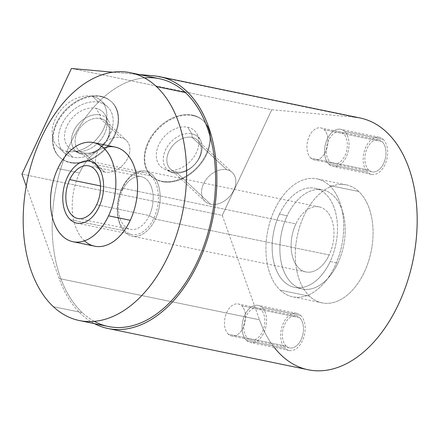 <?xml version="1.0" encoding="UTF-8"?>
<svg xmlns="http://www.w3.org/2000/svg" width="439" height="439" viewBox="0 0 439 439"><rect width="100%" height="100%" fill="white"/><g stroke="black" fill="none" stroke-linecap="round" stroke-linejoin="round"><path stroke-width="0.33" stroke-dasharray="2.19 1.65" d="M360.117 117.987A128.534 80.54 101.6 0 0 354.405 117.147L154.089 75.87L354.405 117.147L271.752 109.761L222.266 215.406L259.471 319.801A128.534 80.54 -78.4 0 0 274.276 347.441M286.277 346.13A16.347 10.24 101.6 0 1 284.741 324.273A16.347 10.24 101.6 0 1 299.596 317.693A16.347 10.24 101.6 0 1 301.132 339.556A16.347 10.24 101.6 0 1 286.277 346.13A16.347 10.24 101.6 0 1 283.671 326.978A16.347 10.24 101.6 0 1 296.237 315.904A16.347 10.24 101.6 0 1 299.596 317.693L241.659 305.758A16.347 10.24 -78.4 0 0 226.804 312.332A16.347 10.24 -78.4 0 0 228.34 334.194A16.347 10.24 -78.4 0 0 243.195 327.615A16.347 10.24 -78.4 0 0 241.659 305.758A16.347 10.24 -78.4 0 0 238.3 303.964A16.347 10.24 -78.4 0 0 225.734 315.037A16.347 10.24 -78.4 0 0 228.34 334.194L286.277 346.13L228.34 334.194A16.347 10.24 -78.4 0 0 231.699 335.983A16.347 10.24 -78.4 0 0 244.265 324.909A16.347 10.24 -78.4 0 0 241.659 305.758L299.596 317.693A16.347 10.24 101.6 0 1 302.202 336.85A16.347 10.24 101.6 0 1 289.641 347.924A16.347 10.24 101.6 0 1 286.277 346.13M368.755 170.058A16.347 10.24 101.6 0 1 367.224 148.195A16.347 10.24 101.6 0 1 382.078 141.621A16.347 10.24 101.6 0 1 383.609 163.478A16.347 10.24 101.6 0 1 368.755 170.058A16.347 10.24 101.6 0 1 366.153 150.901A16.347 10.24 101.6 0 1 378.714 139.827A16.347 10.24 101.6 0 1 382.078 141.621L324.141 129.681A16.347 10.24 -78.4 0 0 309.286 136.26A16.347 10.24 -78.4 0 0 310.817 158.117A16.347 10.24 -78.4 0 0 325.672 151.543A16.347 10.24 -78.4 0 0 324.141 129.681A16.347 10.24 -78.4 0 0 320.777 127.892A16.347 10.24 -78.4 0 0 308.211 138.965A16.347 10.24 -78.4 0 0 310.817 158.117L368.755 170.058L310.817 158.117A16.347 10.24 -78.4 0 0 314.181 159.906A16.347 10.24 -78.4 0 0 326.742 148.837A16.347 10.24 -78.4 0 0 324.141 129.681L382.078 141.621A16.347 10.24 101.6 0 1 384.685 160.773A16.347 10.24 101.6 0 1 372.118 171.847A16.347 10.24 101.6 0 1 368.755 170.058M309.638 296.259A60.22 37.732 101.6 0 1 303.986 215.719A60.22 37.732 101.6 0 1 358.718 191.492A60.22 37.732 101.6 0 1 364.365 272.032A60.22 37.732 101.6 0 1 309.638 296.259A60.22 37.732 101.6 0 1 300.04 225.69A60.22 37.732 101.6 0 1 346.333 184.896A60.22 37.732 101.6 0 1 358.718 191.492L329.36 185.445A60.22 37.732 -78.4 0 0 274.633 209.672A60.22 37.732 -78.4 0 0 280.285 290.206A60.22 37.732 -78.4 0 0 335.012 265.979A60.22 37.732 -78.4 0 0 329.36 185.445A60.22 37.732 -78.4 0 0 316.974 178.849A60.22 37.732 -78.4 0 0 270.682 219.643A60.22 37.732 -78.4 0 0 280.285 290.206L309.638 296.259L280.285 290.206A60.22 37.732 -78.4 0 0 292.67 296.808A60.22 37.732 -78.4 0 0 338.963 256.014A60.22 37.732 -78.4 0 0 329.36 185.445L358.718 191.492A60.22 37.732 101.6 0 1 368.316 262.061A60.22 37.732 101.6 0 1 322.023 302.855A60.22 37.732 101.6 0 1 309.638 296.259M26.208 186.076L59.161 278.524A128.534 80.54 -78.4 0 0 94.385 323.631A128.534 80.54 -78.4 0 1 59.161 278.524L26.208 186.076M139.267 74.542L113.01 72.199L139.267 74.542M94.292 321.343A126.509 79.272 101.6 0 1 82.312 312.645A126.509 79.272 101.6 0 1 58.788 175.704A126.509 79.272 101.6 0 1 144.464 77.884M354.405 117.147L271.752 109.761L71.436 68.484L271.752 109.761L222.266 215.406L21.95 174.129L222.266 215.406L259.471 319.801L59.161 278.524L259.471 319.801A128.534 80.54 101.6 0 0 308.238 369.764M100.783 96.251A37.952 27.63 133 0 0 56.351 123.293A37.952 27.63 133 0 0 69.856 162.276A37.952 27.63 133 0 0 114.288 135.234A37.952 27.63 133 0 0 100.783 96.251L101.294 96.723A37.952 27.63 133 0 0 56.856 123.771A37.952 27.63 133 0 0 70.361 162.754A37.952 27.63 133 0 0 114.798 135.706A37.952 27.63 133 0 0 101.294 96.723A37.952 27.63 133 0 0 60.692 117.054A37.952 27.63 133 0 0 59.94 157.491A37.952 27.63 133 0 0 70.361 162.754L69.856 162.276A37.952 27.63 -47 0 1 59.435 157.019A37.952 27.63 -47 0 1 60.187 116.582A37.952 27.63 -47 0 1 100.783 96.251A37.952 27.63 -47 0 1 111.204 101.508A37.952 27.63 -47 0 1 110.452 141.951A37.952 27.63 -47 0 1 69.856 162.276L70.361 162.754A37.952 27.63 133 0 0 110.963 142.423A37.952 27.63 133 0 0 111.715 101.98A37.952 27.63 133 0 0 101.294 96.723L100.783 96.251M192.562 115.161A37.952 27.63 133 0 0 148.124 142.209A37.952 27.63 133 0 0 161.629 181.192A37.952 27.63 133 0 0 206.067 154.144A37.952 27.63 133 0 0 192.562 115.161L193.067 115.633A37.952 27.63 133 0 0 148.634 142.68A37.952 27.63 133 0 0 162.139 181.664A37.952 27.63 133 0 0 206.571 154.621A37.952 27.63 133 0 0 193.067 115.633A37.952 27.63 133 0 0 152.47 135.964A37.952 27.63 133 0 0 151.718 176.407A37.952 27.63 133 0 0 162.139 181.664L161.629 181.192A37.952 27.63 -47 0 1 151.208 175.935A37.952 27.63 -47 0 1 151.96 135.492A37.952 27.63 -47 0 1 192.562 115.161A37.952 27.63 -47 0 1 202.983 120.418A37.952 27.63 -47 0 1 202.231 160.861A37.952 27.63 -47 0 1 161.629 181.192L162.139 181.664A37.952 27.63 133 0 0 202.736 161.332A37.952 27.63 133 0 0 203.487 120.895A37.952 27.63 133 0 0 193.067 115.633L192.562 115.161M279.451 214.166A50.606 31.707 101.6 0 1 325.442 193.808A50.606 31.707 101.6 0 1 330.194 261.485A50.606 31.707 101.6 0 1 284.203 281.843A50.606 31.707 101.6 0 1 279.451 214.166L287.177 215.758A50.606 31.707 101.6 0 1 333.168 195.399A50.606 31.707 101.6 0 1 337.915 263.076A50.606 31.707 101.6 0 1 291.93 283.435A50.606 31.707 101.6 0 1 287.177 215.758A50.606 31.707 101.6 0 1 322.758 189.857A50.606 31.707 101.6 0 1 337.915 263.076L330.194 261.485A50.606 31.707 -78.4 0 0 315.037 188.265A50.606 31.707 -78.4 0 0 279.451 214.166A50.606 31.707 -78.4 0 0 294.607 287.391A50.606 31.707 -78.4 0 0 330.194 261.485L337.915 263.076A50.606 31.707 101.6 0 1 302.334 288.983A50.606 31.707 101.6 0 1 287.177 215.758L279.451 214.166M72.94 157.25A31.63 23.026 -47 0 1 61.685 124.764A31.63 23.026 -47 0 1 98.715 102.227A31.63 23.026 -47 0 1 109.969 134.713A31.63 23.026 -47 0 1 72.94 157.25L66.596 151.334A31.63 23.026 -47 0 1 55.341 118.848A31.63 23.026 -47 0 1 92.371 96.311A31.63 23.026 -47 0 1 103.626 128.797A31.63 23.026 -47 0 1 66.596 151.334A31.63 23.026 -47 0 1 57.915 146.955A31.63 23.026 -47 0 1 58.541 113.257A31.63 23.026 -47 0 1 92.371 96.311L98.715 102.227A31.63 23.026 133 0 0 64.884 119.167A31.63 23.026 133 0 0 64.259 152.865A31.63 23.026 133 0 0 72.94 157.25A31.63 23.026 133 0 0 106.77 140.31A31.63 23.026 133 0 0 107.396 106.606A31.63 23.026 133 0 0 98.715 102.227L92.371 96.311A31.63 23.026 -47 0 1 101.058 100.696A31.63 23.026 -47 0 1 100.432 134.394A31.63 23.026 -47 0 1 66.596 151.334L72.94 157.25M104.636 172.072A19.837 14.443 -47 0 1 97.579 151.696A19.837 14.443 -47 0 1 120.802 137.561A19.837 14.443 -47 0 1 127.859 157.936A19.837 14.443 -47 0 1 104.636 172.072A19.837 14.443 133 0 0 125.856 161.448A19.837 14.443 133 0 0 126.245 140.31A19.837 14.443 133 0 0 120.802 137.561L100.333 118.475A19.837 14.443 -47 0 1 105.783 121.224A19.837 14.443 -47 0 1 105.387 142.357A19.837 14.443 -47 0 1 84.167 152.986L104.636 172.072L84.167 152.986A19.837 14.443 133 0 0 107.396 138.85A19.837 14.443 133 0 0 100.333 118.475L100.087 114.936A22.482 16.369 -47 0 1 108.087 138.027A22.482 16.369 -47 0 1 81.764 154.051L84.167 152.986A19.837 14.443 -47 0 1 78.724 150.237A19.837 14.443 -47 0 1 79.113 129.099A19.837 14.443 -47 0 1 100.333 118.475L120.802 137.561A19.837 14.443 133 0 0 99.582 148.19A19.837 14.443 133 0 0 99.192 169.322A19.837 14.443 133 0 0 104.636 172.072M95.867 108.301A24.644 17.944 -47 0 1 105.162 114.941A24.644 17.944 -47 0 1 100.482 140.211A24.644 17.944 -47 0 1 75.788 151.175L81.764 154.051A22.482 16.369 133 0 0 104.295 144.047A22.482 16.369 133 0 0 108.565 120.994A22.482 16.369 133 0 0 100.087 114.936L95.867 108.301L100.087 114.936L100.333 118.475A19.837 14.443 133 0 0 77.11 132.611A19.837 14.443 133 0 0 84.167 152.986L81.764 154.051A22.482 16.369 -47 0 1 73.768 130.959A22.482 16.369 -47 0 1 100.087 114.936A22.482 16.369 133 0 0 74.712 129.121A22.482 16.369 133 0 0 78.691 153.03A22.482 16.369 133 0 0 81.764 154.051L75.788 151.175A24.644 17.944 -47 0 1 72.413 150.056A24.644 17.944 -47 0 1 68.05 123.847A24.644 17.944 -47 0 1 95.867 108.301A24.644 17.944 -47 0 1 104.636 133.615A24.644 17.944 -47 0 1 75.788 151.175A24.644 17.944 -47 0 1 67.019 125.861A24.644 17.944 -47 0 1 95.867 108.301M187.645 127.211A24.644 17.944 -47 0 1 196.414 152.525A24.644 17.944 -47 0 1 167.561 170.085A24.644 17.944 -47 0 1 158.792 144.771A24.644 17.944 -47 0 1 187.645 127.211A24.644 17.944 -47 0 1 196.941 133.857A24.644 17.944 -47 0 1 192.26 159.121A24.644 17.944 -47 0 1 167.561 170.085L173.542 172.961L175.946 171.896L210.616 204.234A19.837 14.443 -47 0 1 203.559 183.859A19.837 14.443 -47 0 1 226.782 169.723A19.837 14.443 -47 0 1 233.844 190.098A19.837 14.443 -47 0 1 210.616 204.234A19.837 14.443 133 0 0 231.836 193.604A19.837 14.443 133 0 0 232.231 172.472A19.837 14.443 133 0 0 226.782 169.723L192.112 137.385A19.837 14.443 -47 0 1 197.555 140.134A19.837 14.443 -47 0 1 197.166 161.272A19.837 14.443 -47 0 1 175.946 171.896A19.837 14.443 133 0 0 199.169 157.76A19.837 14.443 133 0 0 192.112 137.385L191.865 133.851A22.482 16.369 -47 0 1 199.86 156.942A22.482 16.369 -47 0 1 173.542 172.961A22.482 16.369 133 0 0 196.074 162.962A22.482 16.369 133 0 0 200.343 139.909A22.482 16.369 133 0 0 191.865 133.851L187.645 127.211L191.865 133.851L192.112 137.385L226.782 169.723A19.837 14.443 133 0 0 205.562 180.347A19.837 14.443 133 0 0 205.172 201.485A19.837 14.443 133 0 0 210.616 204.234L175.946 171.896A19.837 14.443 -47 0 1 170.497 169.147A19.837 14.443 -47 0 1 170.892 148.014A19.837 14.443 -47 0 1 192.112 137.385A19.837 14.443 133 0 0 168.889 151.521A19.837 14.443 133 0 0 175.946 171.896L173.542 172.961A22.482 16.369 -47 0 1 165.541 149.869A22.482 16.369 -47 0 1 191.865 133.851A22.482 16.369 133 0 0 166.485 148.031A22.482 16.369 133 0 0 170.469 171.94A22.482 16.369 133 0 0 173.542 172.961L167.561 170.085A24.644 17.944 -47 0 1 164.191 168.971A24.644 17.944 -47 0 1 159.829 142.757A24.644 17.944 -47 0 1 187.645 127.211M84.469 240.83A50.606 31.707 101.6 0 1 79.525 172.971A50.606 31.707 101.6 0 1 103.609 147.954M108.329 326.506A126.509 79.272 101.6 0 1 82.312 312.645L53.344 306.674L82.312 312.645A126.509 79.272 101.6 0 1 62.14 164.389A126.509 79.272 101.6 0 1 159.395 78.691M295.902 223.895A33.194 20.803 -78.4 0 0 299.019 268.295A33.194 20.803 -78.4 0 0 329.19 254.938A33.194 20.803 -78.4 0 0 326.073 210.544A33.194 20.803 -78.4 0 0 295.902 223.895L122.086 188.079A33.194 20.803 -78.4 0 0 132.029 236.116A33.194 20.803 -78.4 0 0 155.373 219.121L329.19 254.938A33.194 20.803 101.6 0 1 305.846 271.933A33.194 20.803 101.6 0 1 295.902 223.895A33.194 20.803 101.6 0 1 319.246 206.906A33.194 20.803 101.6 0 1 329.19 254.938L155.373 219.121A33.194 20.803 101.6 0 1 125.203 232.478A33.194 20.803 101.6 0 1 122.086 188.079L122.36 190.438A26.872 16.836 -78.4 0 0 124.879 226.376A26.872 16.836 -78.4 0 0 149.298 215.565L155.373 219.121A33.194 20.803 -78.4 0 0 145.43 171.089A33.194 20.803 -78.4 0 0 122.086 188.079L295.902 223.895M94.681 246.191A50.606 31.707 101.6 0 1 79.525 172.971L57.816 168.499L79.525 172.971A50.606 31.707 101.6 0 1 115.106 147.065M96.657 204.717L149.298 215.565A26.872 16.836 101.6 0 1 130.405 229.323A26.872 16.836 101.6 0 1 122.36 190.438L100.526 185.944L122.36 190.438L122.086 188.079A33.194 20.803 101.6 0 1 152.256 174.727A33.194 20.803 101.6 0 1 155.373 219.121L149.298 215.565A26.872 16.836 -78.4 0 0 146.78 179.628A26.872 16.836 -78.4 0 0 122.36 190.438A26.872 16.836 101.6 0 1 141.254 176.687A26.872 16.836 101.6 0 1 149.298 215.565L96.657 204.717M300.671 315.405A18.976 11.891 101.6 0 1 303.695 337.646A18.976 11.891 101.6 0 1 289.109 350.498A18.976 11.891 101.6 0 1 285.207 348.418L246.581 340.461A18.976 11.891 -78.4 0 0 250.482 342.541A18.976 11.891 -78.4 0 0 265.068 329.684A18.976 11.891 -78.4 0 0 262.045 307.448L300.671 315.405L262.045 307.448A18.976 11.891 -78.4 0 0 258.143 305.368A18.976 11.891 -78.4 0 0 243.552 318.22A18.976 11.891 -78.4 0 0 246.581 340.461L285.207 348.418A18.976 11.891 101.6 0 1 282.178 326.182A18.976 11.891 101.6 0 1 296.769 313.325A18.976 11.891 101.6 0 1 300.671 315.405M246.581 340.461A18.976 11.891 101.6 0 1 244.797 315.081A18.976 11.891 101.6 0 1 262.045 307.448A18.976 11.891 101.6 0 1 263.828 332.828A18.976 11.891 101.6 0 1 246.581 340.461M260.975 309.736A16.347 10.24 -78.4 0 0 246.12 316.31A16.347 10.24 -78.4 0 0 247.651 338.173A16.347 10.24 -78.4 0 0 262.506 331.593A16.347 10.24 -78.4 0 0 260.975 309.736M383.148 139.333A18.976 11.891 101.6 0 1 386.177 161.568A18.976 11.891 101.6 0 1 371.586 174.426A18.976 11.891 101.6 0 1 367.684 172.346L329.058 164.384A18.976 11.891 -78.4 0 0 332.96 166.463A18.976 11.891 -78.4 0 0 347.551 153.612A18.976 11.891 -78.4 0 0 344.522 131.371L383.148 139.333L344.522 131.371A18.976 11.891 -78.4 0 0 340.62 129.291A18.976 11.891 -78.4 0 0 326.034 142.148A18.976 11.891 -78.4 0 0 329.058 164.384L367.684 172.346A18.976 11.891 101.6 0 1 364.661 150.105A18.976 11.891 101.6 0 1 379.247 137.253A18.976 11.891 101.6 0 1 383.148 139.333M329.058 164.384A18.976 11.891 101.6 0 1 327.28 139.009A18.976 11.891 101.6 0 1 344.522 131.371A18.976 11.891 101.6 0 1 346.305 156.75A18.976 11.891 101.6 0 1 329.058 164.384M343.452 133.659A16.347 10.24 -78.4 0 0 328.597 140.239A16.347 10.24 -78.4 0 0 330.133 162.095A16.347 10.24 -78.4 0 0 344.988 155.521A16.347 10.24 -78.4 0 0 343.452 133.659M150.895 175.94A31.63 19.815 101.6 0 1 153.864 218.238A31.63 19.815 101.6 0 1 131.629 234.431A31.63 19.815 101.6 0 1 125.12 230.963L70.3 219.67L125.12 230.963A31.63 19.815 101.6 0 1 122.157 188.666A31.63 19.815 101.6 0 1 144.393 172.478A31.63 19.815 101.6 0 1 150.895 175.94L96.075 164.647L150.895 175.94M296.237 315.904L238.3 303.964M289.641 347.924L231.699 335.983M378.714 139.827L320.777 127.892M372.118 171.847L314.181 159.906M346.333 184.896L316.974 178.849M322.023 302.855L292.67 296.808M59.435 157.019L59.94 157.491M111.204 101.508L111.715 101.98M105.783 121.224L126.245 140.31M105.162 114.941L108.565 120.994M99.192 169.322L78.724 150.237M72.413 150.056L78.691 153.03M151.208 175.935L151.718 176.407M202.983 120.418L203.487 120.895M197.555 140.134L232.231 172.472M196.941 133.857L200.343 139.909M205.172 201.485L170.497 169.147M164.191 168.971L170.469 171.94M315.037 188.265L322.758 189.857M294.607 287.391L302.334 288.983M305.846 271.933L132.029 236.116M77.763 218.474L130.405 229.323M319.246 206.906L145.43 171.089M88.607 165.838L141.254 176.687M64.259 152.865L57.915 146.955M107.396 106.606L101.058 100.696M289.109 350.498L250.482 342.541M296.769 313.325L258.143 305.368M371.586 174.426L332.96 166.463M379.247 137.253L340.62 129.291M131.629 234.431L76.803 223.133M144.393 172.478L89.567 161.179"/><path stroke-width="0.66" d="M274.276 347.441A128.534 80.54 -78.4 0 0 405.993 285.8A128.534 80.54 -78.4 0 0 354.405 117.147M71.436 68.484L21.95 174.129L26.208 186.076L21.95 174.129L71.436 68.484L113.01 72.199L71.436 68.484M94.385 323.631A128.534 80.54 -78.4 0 0 211.258 225.503A128.534 80.54 -78.4 0 0 154.089 75.87L139.267 74.542L154.089 75.87A128.534 80.54 -78.4 0 1 159.801 76.71A128.534 80.54 -78.4 0 1 212.745 218.852A128.534 80.54 -78.4 0 1 107.923 328.487A128.534 80.54 -78.4 0 1 94.385 323.631M144.464 77.884A126.509 79.272 101.6 0 1 185.412 92.552A126.509 79.272 101.6 0 1 201.6 251.783A126.509 79.272 101.6 0 1 94.292 321.343M159.801 76.71L360.117 117.987A128.534 80.54 101.6 0 1 413.061 260.129A128.534 80.54 101.6 0 1 308.238 369.764L107.923 328.487M130.427 72.72L159.395 78.691A126.509 79.272 101.6 0 1 185.412 92.552L156.443 86.582A126.509 79.272 -78.4 0 0 130.427 72.72A126.509 79.272 -78.4 0 0 33.172 158.424A126.509 79.272 -78.4 0 0 53.344 306.674A126.509 79.272 -78.4 0 0 168.318 255.778A126.509 79.272 -78.4 0 0 156.443 86.582A126.509 79.272 -78.4 0 0 41.469 137.478A126.509 79.272 -78.4 0 0 53.344 306.674A126.509 79.272 -78.4 0 0 79.36 320.536A126.509 79.272 -78.4 0 0 176.615 234.838A126.509 79.272 -78.4 0 0 156.443 86.582L185.412 92.552A126.509 79.272 101.6 0 1 205.584 240.808A126.509 79.272 101.6 0 1 108.329 326.506L79.36 320.536M103.609 147.954A50.606 31.707 101.6 0 1 134.131 166.26A50.606 31.707 101.6 0 1 130.262 220.29A50.606 31.707 101.6 0 1 84.469 240.83M93.397 142.593L115.106 147.065A50.606 31.707 101.6 0 1 130.262 220.29L108.554 215.818A50.606 31.707 -78.4 0 0 93.397 142.593A50.606 31.707 -78.4 0 0 57.816 168.499A50.606 31.707 101.6 0 1 103.807 148.135A50.606 31.707 101.6 0 1 108.554 215.818A50.606 31.707 101.6 0 1 62.568 236.177A50.606 31.707 101.6 0 1 57.816 168.499A50.606 31.707 -78.4 0 0 72.973 241.719A50.606 31.707 -78.4 0 0 108.554 215.818L130.262 220.29A50.606 31.707 101.6 0 1 94.681 246.191L72.973 241.719M69.713 179.595A26.872 16.836 -78.4 0 0 72.237 215.533A26.872 16.836 -78.4 0 0 96.657 204.717A26.872 16.836 -78.4 0 0 94.133 168.785A26.872 16.836 -78.4 0 0 69.713 179.595A26.872 16.836 -78.4 0 0 77.763 218.474A26.872 16.836 -78.4 0 0 96.657 204.717A26.872 16.836 -78.4 0 0 88.607 165.838A26.872 16.836 -78.4 0 0 69.713 179.595L100.526 185.944L69.713 179.595M70.3 219.67A31.63 19.815 -78.4 0 0 76.803 223.133A31.63 19.815 -78.4 0 0 101.118 201.71A31.63 19.815 -78.4 0 0 96.075 164.647A31.63 19.815 -78.4 0 0 89.567 161.179A31.63 19.815 -78.4 0 0 65.257 182.602A31.63 19.815 -78.4 0 0 70.3 219.67"/></g></svg>
